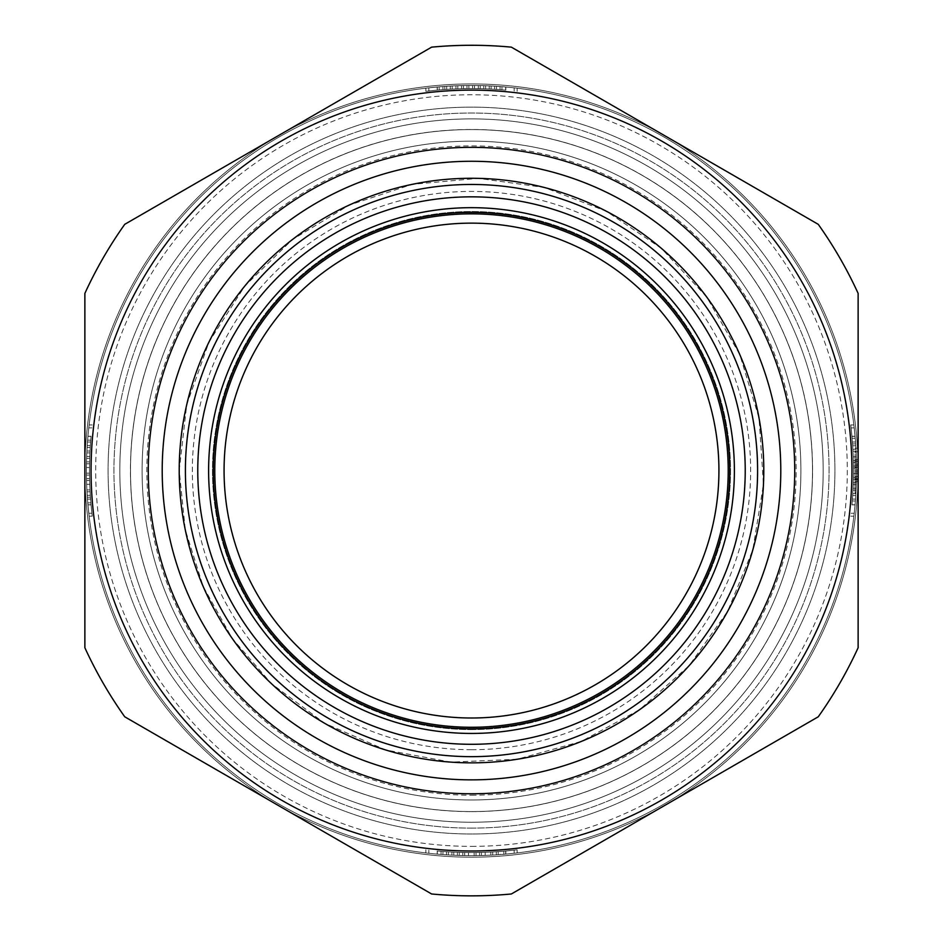 <?xml version="1.0" encoding="UTF-8"?>
<svg xmlns="http://www.w3.org/2000/svg" width="943" height="943" viewBox="0 0 943 943"><rect width="100%" height="100%" fill="white"/><g stroke="black" fill="none" stroke-linecap="round" stroke-linejoin="round"><path stroke-width="0.71" stroke-dasharray="4.71 3.54" d="M852.413 442.008A381.986 381.986 0 0 0 852.118 438.247A381.986 381.986 0 0 0 851.942 436.255A381.986 381.986 0 0 1 851.953 504.764L851.942 504.87A381.986 381.986 0 0 0 852.413 442.008A381.986 381.986 0 0 1 851.942 504.87L851.953 504.764A381.986 381.986 0 0 0 852.272 501.004A381.986 381.986 0 0 0 852.413 499.118A381.986 381.986 0 0 1 852.272 501.004A381.986 381.986 0 0 0 851.942 436.255C850.445 421.674 850.445 421.674 851.942 436.255C850.445 421.674 850.445 421.674 851.942 436.255A381.986 381.986 0 0 1 852.118 438.247A381.986 381.986 0 0 0 851.953 436.361A381.986 381.986 0 0 1 852.413 442.008L855.513 442.008A385.074 385.074 0 0 0 855.218 438.247A385.074 385.074 0 0 0 855.042 436.255C853.556 421.674 853.556 421.674 855.042 436.255C853.556 421.674 853.556 421.674 855.042 436.255A385.074 385.074 0 0 1 855.372 501.004A385.074 385.074 0 0 0 855.513 499.118A385.074 385.074 0 0 0 855.761 495.558A385.074 385.074 0 0 1 855.513 499.118A385.074 385.074 0 0 1 855.372 501.004A385.074 385.074 0 0 1 855.053 504.764A385.074 385.074 0 0 0 855.042 436.255C853.981 425.47 853.981 425.47 855.042 436.255C853.981 425.47 853.981 425.47 855.042 436.255A385.074 385.074 0 0 1 855.218 438.247A385.074 385.074 0 0 0 855.053 436.361A385.074 385.074 0 0 1 855.042 504.87L855.042 504.87A385.074 385.074 0 0 0 855.513 442.008L852.413 442.008M852.661 495.558A381.986 381.986 0 0 1 852.413 499.118A381.986 381.986 0 0 0 852.661 495.558L855.761 495.558L852.661 495.558M851.942 436.255C850.869 425.47 850.869 425.47 851.942 436.255C850.869 425.47 850.869 425.47 851.942 436.255L855.042 436.255L851.942 436.255M852.979 490.124A381.986 381.986 0 0 0 853.226 484.678A381.986 381.986 0 0 1 852.79 493.672A381.986 381.986 0 0 0 852.979 490.124L856.079 490.124A385.074 385.074 0 0 0 856.173 488.238A385.074 385.074 0 0 0 856.315 484.678A385.074 385.074 0 0 1 855.879 493.672A385.074 385.074 0 0 0 856.079 490.124L852.979 490.124M853.486 471.712A381.986 381.986 0 0 1 853.391 479.244A381.986 381.986 0 0 1 853.285 482.804A381.986 381.986 0 0 0 853.474 467.952A381.986 381.986 0 0 1 853.486 471.712L856.574 471.712A385.074 385.074 0 0 1 856.385 482.804A385.074 385.074 0 0 0 856.574 467.952A385.074 385.074 0 0 1 856.574 471.712L853.486 471.712M853.167 454.986A381.986 381.986 0 0 1 853.462 466.066A381.986 381.986 0 0 0 852.991 451.214A381.986 381.986 0 0 1 853.167 454.986L856.268 454.986A385.074 385.074 0 0 1 856.338 456.86A385.074 385.074 0 0 1 856.444 460.632A385.074 385.074 0 0 1 856.492 462.506A385.074 385.074 0 0 1 856.55 466.066A385.074 385.074 0 0 0 856.091 451.214A385.074 385.074 0 0 1 856.268 454.986L853.167 454.986M852.684 445.78A381.986 381.986 0 0 0 852.555 443.894A381.986 381.986 0 0 1 852.684 445.78A381.986 381.986 0 0 0 852.555 443.894A381.986 381.986 0 0 1 852.896 449.328A381.986 381.986 0 0 0 852.555 443.894A381.986 381.986 0 0 1 852.684 445.78L855.784 445.78A385.074 385.074 0 0 0 855.655 443.894A385.074 385.074 0 0 1 855.996 449.328A385.074 385.074 0 0 0 855.655 443.894L852.555 443.894L855.655 443.894A385.074 385.074 0 0 1 855.784 445.78A385.074 385.074 0 0 0 855.655 443.894A385.074 385.074 0 0 1 855.784 445.78L852.684 445.78M90.587 499.118A381.986 381.986 0 0 0 90.882 502.878A381.986 381.986 0 0 0 91.058 504.87A381.986 381.986 0 0 1 91.047 436.361L91.058 436.255A381.986 381.986 0 0 0 90.587 499.118A381.986 381.986 0 0 1 91.058 436.255L91.047 436.361A381.986 381.986 0 0 0 90.587 442.008A381.986 381.986 0 0 1 90.728 440.133A381.986 381.986 0 0 0 91.058 504.87C92.555 519.452 92.555 519.452 91.058 504.87C92.555 519.452 92.555 519.452 91.058 504.87A381.986 381.986 0 0 1 90.882 502.878A381.986 381.986 0 0 0 91.047 504.764A381.986 381.986 0 0 1 90.587 499.118L87.487 499.118A385.074 385.074 0 0 0 87.782 502.878A385.074 385.074 0 0 0 87.958 504.87C89.444 519.452 89.444 519.452 87.958 504.87C89.444 519.452 89.444 519.452 87.958 504.87A385.074 385.074 0 0 1 87.628 440.133A385.074 385.074 0 0 0 87.239 445.567A385.074 385.074 0 0 1 87.947 436.361A385.074 385.074 0 0 0 87.958 504.87C89.019 515.656 89.019 515.656 87.958 504.87C89.019 515.656 89.019 515.656 87.958 504.87A385.074 385.074 0 0 1 87.782 502.878A385.074 385.074 0 0 0 87.947 504.764A385.074 385.074 0 0 1 87.958 436.255L87.958 436.255A385.074 385.074 0 0 0 87.487 499.118L90.587 499.118M90.339 445.567A381.986 381.986 0 0 1 90.587 442.008A381.986 381.986 0 0 0 90.339 445.567L87.239 445.567L90.339 445.567M91.058 504.87C92.131 515.656 92.131 515.656 91.058 504.87C92.131 515.656 92.131 515.656 91.058 504.87L87.958 504.87L91.058 504.87M90.021 451.002A381.986 381.986 0 0 0 89.774 456.447A381.986 381.986 0 0 1 90.21 447.454A381.986 381.986 0 0 0 90.021 451.002L86.921 451.002A385.074 385.074 0 0 0 86.827 452.888A385.074 385.074 0 0 0 86.685 456.447A385.074 385.074 0 0 1 87.121 447.454A385.074 385.074 0 0 0 86.921 451.002L90.021 451.002M89.514 469.414A381.986 381.986 0 0 1 89.609 461.881A381.986 381.986 0 0 1 89.715 458.322A381.986 381.986 0 0 0 89.526 473.174A381.986 381.986 0 0 1 89.514 469.414L86.426 469.414A385.074 385.074 0 0 1 86.615 458.322A385.074 385.074 0 0 0 86.426 473.174A385.074 385.074 0 0 1 86.426 469.414L89.514 469.414M89.833 486.152A381.986 381.986 0 0 1 89.538 475.06A381.986 381.986 0 0 0 90.009 489.912A381.986 381.986 0 0 1 89.833 486.152L86.732 486.152A385.074 385.074 0 0 1 86.662 484.266A385.074 385.074 0 0 1 86.556 480.494A385.074 385.074 0 0 1 86.508 478.62A385.074 385.074 0 0 1 86.45 475.06A385.074 385.074 0 0 0 86.909 489.912A385.074 385.074 0 0 1 86.732 486.152L89.833 486.152M90.316 495.346A381.986 381.986 0 0 0 90.445 497.232A381.986 381.986 0 0 1 90.316 495.346A381.986 381.986 0 0 0 90.445 497.232A381.986 381.986 0 0 1 90.104 491.798A381.986 381.986 0 0 0 90.445 497.232A381.986 381.986 0 0 1 90.316 495.346L87.216 495.346A385.074 385.074 0 0 0 87.345 497.232A385.074 385.074 0 0 1 87.004 491.798A385.074 385.074 0 0 0 87.345 497.232L90.445 497.232L87.345 497.232A385.074 385.074 0 0 1 87.216 495.346A385.074 385.074 0 0 0 87.345 497.232A385.074 385.074 0 0 1 87.216 495.346L90.316 495.346M500.049 851.482A381.986 381.986 0 0 0 505.813 850.999A381.986 381.986 0 0 1 437.304 851.01L437.187 850.999A381.986 381.986 0 0 0 500.049 851.482A381.986 381.986 0 0 1 437.187 850.999L437.304 851.01A381.986 381.986 0 0 0 441.065 851.329A381.986 381.986 0 0 0 442.951 851.482A381.986 381.986 0 0 1 441.065 851.329A381.986 381.986 0 0 0 505.813 850.999C520.395 849.502 520.395 849.502 505.813 850.999C520.395 849.502 520.395 849.502 505.813 850.999A381.986 381.986 0 0 1 503.821 851.175A381.986 381.986 0 0 0 505.696 851.01A381.986 381.986 0 0 1 500.049 851.482L500.049 854.582A385.074 385.074 0 0 0 503.821 854.287A385.074 385.074 0 0 0 505.813 854.11C520.395 852.625 520.395 852.625 505.813 854.11C520.395 852.625 520.395 852.625 505.813 854.11A385.074 385.074 0 0 1 471.5 855.643A385.074 385.074 0 0 0 500.049 854.582A385.074 385.074 0 0 1 437.187 854.11L437.304 854.122A385.074 385.074 0 0 0 441.065 854.441A385.074 385.074 0 0 0 442.951 854.582A385.074 385.074 0 0 0 446.499 854.83A385.074 385.074 0 0 1 442.951 854.582A385.074 385.074 0 0 1 441.065 854.441A385.074 385.074 0 0 1 437.304 854.122L437.187 854.11A385.074 385.074 0 0 0 804.992 278.02A385.074 385.074 0 0 0 138.008 278.02A385.074 385.074 0 0 0 471.5 855.643A385.074 385.074 0 0 1 441.065 854.441A385.074 385.074 0 0 0 505.813 854.11C516.587 853.05 516.587 853.05 505.813 854.11C516.587 853.05 516.587 853.05 505.813 854.11A385.074 385.074 0 0 1 503.821 854.287A385.074 385.074 0 0 0 505.696 854.122A385.074 385.074 0 0 1 500.049 854.582L500.049 851.482M446.499 851.729A381.986 381.986 0 0 1 442.951 851.482A381.986 381.986 0 0 0 446.499 851.729L446.499 854.83L446.499 851.729M505.813 850.999C516.587 849.926 516.587 849.926 505.813 850.999C516.587 849.926 516.587 849.926 505.813 850.999L505.813 854.11L505.813 850.999M451.945 852.048A381.986 381.986 0 0 0 453.819 852.142A381.986 381.986 0 0 0 457.379 852.283A381.986 381.986 0 0 1 448.385 851.847A381.986 381.986 0 0 0 451.945 852.048L451.945 855.148A385.074 385.074 0 0 0 453.819 855.23A385.074 385.074 0 0 0 457.379 855.384A385.074 385.074 0 0 1 448.385 854.947A385.074 385.074 0 0 0 451.945 855.148L451.945 852.048M470.345 852.543A381.986 381.986 0 0 1 459.265 852.354A381.986 381.986 0 0 0 474.117 852.543A381.986 381.986 0 0 1 470.345 852.543L470.345 855.643A385.074 385.074 0 0 1 462.824 855.549A385.074 385.074 0 0 1 459.265 855.442A385.074 385.074 0 0 0 474.117 855.631A385.074 385.074 0 0 1 470.345 855.643L470.345 852.543M487.083 852.224A381.986 381.986 0 0 1 485.197 852.307A381.986 381.986 0 0 1 481.437 852.413A381.986 381.986 0 0 1 476.003 852.519A381.986 381.986 0 0 0 490.843 852.059A381.986 381.986 0 0 1 487.083 852.224L487.083 855.325A385.074 385.074 0 0 1 476.003 855.619A385.074 385.074 0 0 0 490.843 855.16A385.074 385.074 0 0 1 487.083 855.325L487.083 852.224M496.289 851.741A381.986 381.986 0 0 0 498.175 851.612A381.986 381.986 0 0 1 496.289 851.741A381.986 381.986 0 0 0 498.175 851.612A381.986 381.986 0 0 1 492.729 851.953A381.986 381.986 0 0 0 498.175 851.612A381.986 381.986 0 0 1 496.289 851.741L496.289 854.841A385.074 385.074 0 0 0 498.175 854.712A385.074 385.074 0 0 1 492.729 855.053A385.074 385.074 0 0 0 498.175 854.712L498.175 851.612L498.175 854.712A385.074 385.074 0 0 1 496.289 854.841A385.074 385.074 0 0 0 498.175 854.712A385.074 385.074 0 0 1 496.289 854.841L496.289 851.741M442.951 89.644A381.986 381.986 -90 0 0 437.187 90.127A381.986 381.986 90 0 1 505.696 90.115L505.813 90.127A381.986 381.986 -90 0 0 442.951 89.644L442.951 89.644A381.986 381.986 90 0 1 505.813 90.127L505.696 90.115A381.986 381.986 -90 0 0 501.935 89.797L501.935 89.797A381.986 381.986 -90 0 0 437.187 90.127C422.605 91.624 422.605 91.624 437.187 90.127C422.605 91.624 422.605 91.624 437.187 90.127A381.986 381.986 90 0 1 439.179 89.95L439.179 89.95A381.986 381.986 -90 0 0 437.304 90.115A381.986 381.986 90 0 1 442.951 89.644L442.951 86.544L442.951 89.644M501.935 89.797L501.935 89.797A381.986 381.986 -90 0 0 500.049 89.644A381.986 381.986 90 0 1 501.935 89.797L501.935 86.685A385.074 385.074 -90 0 0 500.049 86.544L500.049 89.644A381.986 381.986 -90 0 0 496.501 89.396A381.986 381.986 90 0 1 500.049 89.644L500.049 86.544A385.074 385.074 -90 0 0 496.501 86.296L496.501 89.396L496.501 86.296A385.074 385.074 90 0 1 500.049 86.544L500.049 89.644L500.049 86.544A385.074 385.074 90 0 1 501.935 86.685L501.935 89.797L501.935 86.685A385.074 385.074 90 0 1 505.696 87.004A385.074 385.074 -90 0 0 437.187 87.015C426.413 88.076 426.413 88.076 437.187 87.015C426.413 88.076 426.413 88.076 437.187 87.015A385.074 385.074 90 0 1 439.179 86.839L439.179 89.95L439.179 86.839A385.074 385.074 -90 0 0 437.304 87.004L437.304 90.115L437.304 87.004A385.074 385.074 90 0 1 442.951 86.544L442.951 86.544A385.074 385.074 90 0 1 505.813 87.015A385.074 385.074 -90 0 0 439.179 86.839L439.179 89.95L439.179 86.839A385.074 385.074 -90 0 0 437.187 87.015C422.605 88.501 422.605 88.501 437.187 87.015C422.605 88.501 422.605 88.501 437.187 87.015A385.074 385.074 90 0 1 501.935 86.685L501.935 89.797M505.696 90.115L505.696 87.004L505.696 90.115M437.187 90.127C426.413 91.2 426.413 91.2 437.187 90.127C426.413 91.2 426.413 91.2 437.187 90.127L437.187 87.015L437.187 90.127M491.055 89.078L491.055 89.078A381.986 381.986 -90 0 0 489.181 88.984A381.986 381.986 -90 0 0 485.621 88.842A381.986 381.986 90 0 1 494.615 89.279A381.986 381.986 -90 0 0 491.055 89.078L491.055 85.978L491.055 89.078M494.615 89.279L494.615 86.178L494.615 89.279M485.621 88.842L485.621 85.742L485.621 88.842M489.181 88.984L489.181 85.896L489.181 88.984M461.563 88.713L461.563 88.713A381.986 381.986 90 0 1 466.997 88.607A381.986 381.986 -90 0 0 452.157 89.066A381.986 381.986 90 0 1 455.917 88.901A381.986 381.986 90 0 1 457.803 88.819A381.986 381.986 90 0 1 461.563 88.713L461.563 85.613L461.563 88.713M457.803 88.819L457.803 85.73L457.803 88.819M455.917 88.901L455.917 85.801L455.917 88.901M452.157 89.066L452.157 85.966L452.157 89.066M466.997 88.607L466.997 85.507L466.997 88.607M463.449 88.666L463.449 85.565L463.449 88.666M478.301 88.642L478.301 88.642A381.986 381.986 90 0 1 483.735 88.772A381.986 381.986 -90 0 0 468.883 88.583A381.986 381.986 90 0 1 478.301 88.642L478.301 85.542L478.301 88.642M474.529 88.595L474.529 85.495L474.529 88.595M472.655 88.583L472.655 85.483L472.655 88.583M468.883 88.583L468.883 85.495L468.883 88.583M483.735 88.772L483.735 85.683L483.735 88.772M480.176 88.677L480.176 85.589L480.176 88.677M446.711 89.385L446.711 89.385A381.986 381.986 -90 0 0 444.825 89.514A381.986 381.986 90 0 1 446.711 89.385L446.711 89.385A381.986 381.986 -90 0 0 444.825 89.514L444.825 89.514A381.986 381.986 90 0 1 450.271 89.172A381.986 381.986 -90 0 0 444.825 89.514L444.825 89.514A381.986 381.986 90 0 1 446.711 89.385L446.711 86.284A385.074 385.074 -90 0 0 444.825 86.414L444.825 89.514L444.825 86.414A385.074 385.074 90 0 1 450.271 86.072L450.271 89.172L450.271 86.072A385.074 385.074 -90 0 0 444.825 86.414L444.825 89.514L444.825 86.414A385.074 385.074 90 0 1 446.711 86.284L446.711 89.385M468.883 85.495A385.074 385.074 90 0 1 472.655 85.483L472.655 85.483A385.074 385.074 90 0 1 474.529 85.495L474.529 85.495A385.074 385.074 90 0 1 478.301 85.542L478.301 85.542A385.074 385.074 90 0 1 480.176 85.589L480.176 85.589A385.074 385.074 90 0 1 483.735 85.683L483.735 85.683A385.074 385.074 -90 0 0 468.883 85.495M452.157 85.966A385.074 385.074 90 0 1 455.917 85.801L455.917 85.801A385.074 385.074 90 0 1 457.803 85.73L457.803 85.73A385.074 385.074 90 0 1 461.563 85.613L461.563 85.613A385.074 385.074 90 0 1 463.449 85.565L463.449 85.565A385.074 385.074 90 0 1 466.997 85.507L466.997 85.507A385.074 385.074 -90 0 0 452.157 85.966M485.621 85.742A385.074 385.074 90 0 1 494.615 86.178L494.615 86.178A385.074 385.074 -90 0 0 491.055 85.978L491.055 85.978A385.074 385.074 -90 0 0 489.181 85.896L489.181 85.896A385.074 385.074 -90 0 0 485.621 85.742M492.729 851.953L492.729 855.053L492.729 851.953M498.175 851.612L498.175 854.712L498.175 851.612M476.003 852.519L476.003 855.619L476.003 852.519M479.551 855.56L479.551 852.46L479.551 855.56M490.843 852.059L490.843 855.16L490.843 852.059M459.265 852.354L459.265 855.442L459.265 852.354M462.824 855.549L462.824 852.448L462.824 855.549M474.117 852.543L474.117 855.631L474.117 852.543M448.385 851.847L448.385 854.947L448.385 851.847M457.379 855.384L457.379 852.283L457.379 855.384M437.304 851.01L437.304 854.122L437.304 851.01M441.065 851.329L441.065 854.441L441.065 851.329M442.951 851.482L442.951 854.582L442.951 851.482M503.821 851.175L503.821 854.287L503.821 851.175M90.104 491.798L87.004 491.798L90.104 491.798M90.445 497.232L87.345 497.232L90.445 497.232M89.538 475.06L86.45 475.06L89.538 475.06M86.508 478.62L89.597 478.62L86.508 478.62M90.009 489.912L86.909 489.912L90.009 489.912M89.715 458.322L86.615 458.322L89.715 458.322M86.52 461.881L89.609 461.881L86.52 461.881M89.526 473.174L86.426 473.174L89.526 473.174M90.21 447.454L87.121 447.454L90.21 447.454M86.685 456.447L89.774 456.447L86.685 456.447M91.047 436.361L87.947 436.361L91.047 436.361M90.728 440.133L87.628 440.133L90.728 440.133M90.587 442.008L87.487 442.008L90.587 442.008M90.882 502.878L87.782 502.878L90.882 502.878M852.896 449.328L855.996 449.328L852.896 449.328M852.555 443.894L855.655 443.894L852.555 443.894M853.462 466.066L856.55 466.066L853.462 466.066M856.492 462.506L853.403 462.506L856.492 462.506M852.991 451.214L856.091 451.214L852.991 451.214M853.285 482.804L856.385 482.804L853.285 482.804M856.48 479.244L853.391 479.244L856.48 479.244M853.474 467.952L856.574 467.952L853.474 467.952M852.79 493.672L855.879 493.672L852.79 493.672M856.315 484.678L853.226 484.678L856.315 484.678M851.953 504.764L855.053 504.764L851.953 504.764M852.272 501.004L855.372 501.004L852.272 501.004M852.413 499.118L855.513 499.118L852.413 499.118M852.118 438.247L855.218 438.247L852.118 438.247M444.825 86.414L444.825 89.514L444.825 86.414A385.074 385.074 90 0 1 446.711 86.284L446.711 86.284A385.074 385.074 -90 0 0 444.825 86.414M485.197 852.307L485.197 855.395L485.197 852.307M481.437 852.413L481.437 855.513L481.437 852.413M468.471 852.531L468.471 855.631L468.471 852.531M464.699 852.484L464.699 855.584L464.699 852.484M453.819 852.142L453.819 855.23L453.819 852.142M505.696 851.01L505.696 854.122L505.696 851.01M89.762 484.266L86.662 484.266L89.762 484.266M89.644 480.494L86.556 480.494L89.644 480.494M89.526 467.528L86.438 467.528L89.526 467.528M89.573 463.767L86.485 463.767L89.573 463.767M89.927 452.888L86.827 452.888L89.927 452.888M91.047 504.764L87.947 504.764L91.047 504.764M853.238 456.86L856.338 456.86L853.238 456.86M853.356 460.632L856.444 460.632L853.356 460.632M853.474 473.598L856.562 473.598L853.474 473.598M853.427 477.358L856.515 477.358L853.427 477.358M853.073 488.238L856.173 488.238L853.073 488.238M851.953 436.361L855.053 436.361L851.953 436.361M471.5 729.599A259.042 259.042 0 0 0 695.828 341.048A259.042 259.042 0 0 0 247.172 341.048A259.042 259.042 0 0 0 471.5 729.599A259.042 259.042 0 0 0 695.828 341.048A259.042 259.042 0 0 0 247.172 341.048A259.042 259.042 0 0 0 471.5 729.599M471.5 828.119A357.55 357.55 0 0 0 781.146 291.788A357.55 357.55 0 0 0 161.854 291.788A357.55 357.55 0 0 0 471.5 828.119A357.55 357.55 0 0 0 781.146 291.788A357.55 357.55 0 0 0 161.854 291.788A357.55 357.55 0 0 0 471.5 828.119M471.5 833.989A363.432 363.432 0 0 1 156.762 288.853A363.432 363.432 0 0 1 786.238 288.853A363.432 363.432 0 0 1 471.5 833.989A363.432 363.432 0 0 0 786.238 288.853A363.432 363.432 0 0 0 156.762 288.853A363.432 363.432 0 0 0 471.5 833.989A363.432 363.432 0 0 0 786.238 288.853A363.432 363.432 0 0 0 156.762 288.853A363.432 363.432 0 0 0 471.5 833.989M471.5 795.208A324.64 324.64 0 0 0 752.655 308.243A324.64 324.64 0 0 0 190.345 308.243A324.64 324.64 0 0 0 471.5 795.208M858.13 492.894L858.13 459.394L855.03 459.394L855.03 492.894L858.13 492.894L858.13 470.569L858.13 647.735A425.281 425.281 0 0 1 818.253 716.798L511.377 893.976A425.281 425.281 0 0 1 431.623 893.976L124.747 716.798A425.281 425.281 0 0 1 84.87 647.735L84.87 293.391A425.281 425.281 0 0 1 124.747 224.328L431.623 47.15A425.281 425.281 0 0 1 511.377 47.15L818.253 224.328A425.281 425.281 0 0 1 858.13 293.391L858.13 481.732L855.03 481.732L855.03 459.394L858.13 459.394L858.13 451.803L855.03 451.803L855.03 461.186L858.13 461.186L858.13 451.803M664.815 135.733A386.63 386.63 0 0 0 84.87 470.569A386.63 386.63 0 0 0 664.815 805.393A386.63 386.63 0 0 0 664.815 135.733A386.63 386.63 0 0 0 84.87 470.569A386.63 386.63 0 0 0 664.815 805.393A386.63 386.63 0 0 0 664.815 135.733L818.253 224.328A425.281 425.281 0 0 1 858.13 293.391L858.13 647.735A425.281 425.281 0 0 1 818.253 716.798L511.377 893.976A425.281 425.281 0 0 1 431.623 893.976L124.747 716.798A425.281 425.281 0 0 1 84.87 647.735L84.87 293.391A425.281 425.281 0 0 1 124.747 224.328L431.623 47.15A425.281 425.281 0 0 1 511.377 47.15L664.815 135.733A386.63 386.63 0 0 0 84.87 470.569A386.63 386.63 0 0 0 664.815 805.393A386.63 386.63 0 0 0 664.815 135.733M471.5 855.643A385.074 385.074 0 0 0 804.992 278.02A385.074 385.074 0 0 0 138.008 278.02A385.074 385.074 0 0 0 471.5 855.643A385.074 385.074 0 0 0 804.992 278.02A385.074 385.074 0 0 0 138.008 278.02A385.074 385.074 0 0 0 471.5 855.643A385.074 385.074 0 0 0 804.992 278.02A385.074 385.074 0 0 0 138.008 278.02A385.074 385.074 0 0 0 471.5 855.643A385.074 385.074 0 0 0 804.992 278.02A385.074 385.074 0 0 0 138.008 278.02A385.074 385.074 0 0 0 471.5 855.643M855.03 465.689L858.13 465.689L858.13 461.268L858.13 464.145L858.13 461.268L855.03 461.268L858.13 461.268L858.13 470.109L858.13 465.689L855.03 465.689L855.03 461.268L858.13 461.268L855.03 461.268L855.03 465.689M855.03 470.109L858.13 470.109L858.13 467.245L858.13 470.109L855.03 470.109L855.03 467.245L855.03 470.109L858.13 470.109L855.03 470.109M858.13 479.527L858.13 471.877L855.03 471.877L855.03 481.625L855.03 471.877L858.13 471.877L858.13 473.657L855.03 473.657L855.03 478.525L855.03 473.657L855.03 478.525L855.03 473.657L858.13 473.657L858.13 478.525L858.13 471.877L858.13 481.625L858.13 479.527L855.03 479.527L855.03 481.625L855.03 479.527M855.03 476.498L858.13 476.498L858.13 473.657L858.13 478.525L858.13 476.498L855.03 476.498M855.03 473.657L858.13 473.657L855.03 473.657M855.03 489.323L855.03 461.186L855.03 479.94L858.13 479.94L855.03 479.94L855.03 489.323L858.13 489.323L858.13 461.186L855.03 461.186L855.03 451.803M855.03 448.231L858.13 448.231M855.03 492.894L855.03 481.732L858.13 481.732L858.13 489.323M471.5 811.569A341.001 341.001 0 0 0 766.812 300.063A341.001 341.001 0 0 0 176.188 300.063A341.001 341.001 0 0 0 471.5 811.569A341.001 341.001 0 0 0 766.812 300.063A341.001 341.001 0 0 0 176.188 300.063A341.001 341.001 0 0 0 471.5 811.569A341.001 341.001 0 0 0 766.812 300.063A341.001 341.001 0 0 0 176.188 300.063A341.001 341.001 0 0 0 471.5 811.569A341.001 341.001 0 0 0 766.812 300.063A341.001 341.001 0 0 0 176.188 300.063A341.001 341.001 0 0 0 471.5 811.569M471.5 799.97A329.402 329.402 0 0 0 756.769 305.862A329.402 329.402 0 0 0 186.231 305.862A329.402 329.402 0 0 0 471.5 799.97A329.402 329.402 0 0 0 756.769 305.862A329.402 329.402 0 0 0 186.231 305.862A329.402 329.402 0 0 0 471.5 799.97A329.402 329.402 0 0 0 756.769 305.862A329.402 329.402 0 0 0 186.231 305.862A329.402 329.402 0 0 0 471.5 799.97A329.402 329.402 0 0 0 756.769 305.862A329.402 329.402 0 0 0 186.231 305.862A329.402 329.402 0 0 0 471.5 799.97M471.5 744.298A273.729 273.729 0 0 0 708.558 333.704A273.729 273.729 0 0 0 234.442 333.704A273.729 273.729 0 0 0 471.5 744.298A273.729 273.729 0 0 0 708.558 333.704A273.729 273.729 0 0 0 234.442 333.704A273.729 273.729 0 0 0 471.5 744.298A273.729 273.729 0 0 0 708.558 333.704A273.729 273.729 0 0 0 234.442 333.704A273.729 273.729 0 0 0 471.5 744.298M471.5 822.237A351.668 351.668 0 0 0 776.054 294.723A351.668 351.668 0 0 0 166.946 294.723A351.668 351.668 0 0 0 471.5 822.237A351.668 351.668 0 0 0 776.054 294.723A351.668 351.668 0 0 0 166.946 294.723A351.668 351.668 0 0 0 471.5 822.237A351.668 351.668 0 0 0 776.054 294.723A351.668 351.668 0 0 0 166.946 294.723A351.668 351.668 0 0 0 471.5 822.237M858.13 293.391A425.281 425.281 0 0 0 818.253 224.328M818.253 716.798A425.281 425.281 0 0 0 858.13 647.735M431.623 893.976A425.281 425.281 0 0 0 511.377 893.976M84.87 647.735A425.281 425.281 0 0 0 124.747 716.798M124.747 224.328A425.281 425.281 0 0 0 84.87 293.391M511.377 47.15A425.281 425.281 0 0 0 431.623 47.15M471.5 762.852A292.283 292.283 0 0 0 724.625 324.416A292.283 292.283 0 0 0 218.375 324.416A292.283 292.283 0 0 0 471.5 762.852A292.283 292.283 0 0 0 724.625 324.416A292.283 292.283 0 0 0 218.375 324.416A292.283 292.283 0 0 0 471.5 762.852M471.5 779.861A309.304 309.304 0 0 0 739.359 315.917A309.304 309.304 0 0 0 203.641 315.917A309.304 309.304 0 0 0 471.5 779.861M471.5 756.663A286.106 286.106 0 0 0 719.273 327.516A286.106 286.106 0 0 0 223.727 327.516A286.106 286.106 0 0 0 471.5 756.663A286.106 286.106 0 0 0 719.273 327.516A286.106 286.106 0 0 0 223.727 327.516A286.106 286.106 0 0 0 471.5 756.663A286.106 286.106 0 0 0 719.273 327.516A286.106 286.106 0 0 0 223.727 327.516A286.106 286.106 0 0 0 471.5 756.663A286.106 286.106 0 0 0 719.273 327.516A286.106 286.106 0 0 0 223.727 327.516A286.106 286.106 0 0 0 471.5 756.663M471.5 727.277A256.72 256.72 0 0 0 693.824 342.203A256.72 256.72 0 0 0 249.176 342.203A256.72 256.72 0 0 0 471.5 727.277M471.5 718A247.443 247.443 0 0 0 685.785 346.847A247.443 247.443 0 0 0 257.215 346.847A247.443 247.443 0 0 0 471.5 718M505.813 87.015L505.813 90.127L505.813 87.015M437.187 854.11L437.187 850.999L437.187 854.11M87.958 436.255L91.058 436.255L87.958 436.255M855.042 504.87L851.942 504.87L855.042 504.87M471.5 749.709A279.14 279.14 0 0 1 229.75 330.993A279.14 279.14 0 0 1 713.25 330.993A279.14 279.14 0 0 1 471.5 749.709M471.5 811.628A341.06 341.06 0 0 0 766.871 300.027A341.06 341.06 0 0 0 176.129 300.027A341.06 341.06 0 0 0 471.5 811.628M471.5 846.366A375.797 375.797 0 0 0 796.953 282.664A375.797 375.797 0 0 0 146.047 282.664A375.797 375.797 0 0 0 471.5 846.366M517.118 88.194L517.118 91.318M428.829 850.162L428.829 853.274M425.882 849.808L425.882 852.932M91.907 427.886L88.795 427.886M92.249 424.939L89.137 424.939M851.093 513.24L854.205 513.24M850.751 516.186L853.863 516.186M428.829 87.852L428.829 90.964M514.171 87.852L514.171 90.964M425.882 88.194L425.882 91.318M514.171 850.162L514.171 853.274M517.118 849.82L517.118 852.932M91.907 513.24L88.795 513.24M92.249 516.186L89.137 516.186M851.093 427.886L854.205 427.886M850.751 424.939L853.863 424.939M855.03 464.145L858.13 464.145M855.03 467.245L858.13 467.245M855.03 478.525L858.13 478.525L855.03 478.525M855.03 481.625L858.13 481.625L855.03 481.625M179.217 470.569L186.761 404.559L209.016 341.979L244.826 286.024L292.354 239.616L349.134 205.126L412.232 184.345L478.384 178.357L544.194 187.457L606.243 211.185L661.326 248.304L706.613 296.904L739.748 354.485L759.032 418.055L763.465 484.337L752.809 549.899L727.631 611.37L689.227 665.569L639.566 709.702L581.23 741.469L517.224 759.256L450.86 762.121L385.557 749.933L324.698 723.305L271.419 683.628L232.367 638.635L203.252 586.64L185.288 529.836L179.217 470.569"/><path stroke-width="1.41" d="M858.13 448.231L858.13 293.391A425.281 425.281 0 0 0 818.253 224.328L511.377 47.15A425.281 425.281 0 0 0 431.623 47.15L124.747 224.328A425.281 425.281 0 0 0 84.87 293.391L84.87 647.735A425.281 425.281 0 0 0 124.747 716.798L431.623 893.976A425.281 425.281 0 0 0 511.377 893.976L818.253 716.798A425.281 425.281 0 0 0 858.13 647.735L858.13 448.231M858.13 647.735L858.13 293.391M471.5 756.663A286.106 286.106 0 0 1 223.727 327.516A286.106 286.106 0 0 1 719.273 327.516A286.106 286.106 0 0 1 471.5 756.663M431.623 47.15L124.747 224.328M84.87 293.391L84.87 647.735M124.747 716.798L431.623 893.976M511.377 893.976L818.253 716.798M818.253 224.328L511.377 47.15M471.5 850.999A380.442 380.442 0 0 0 800.972 280.342A380.442 380.442 0 0 0 142.028 280.342A380.442 380.442 0 0 0 471.5 850.999M471.5 779.861A309.304 309.304 0 0 0 739.359 315.917A309.304 309.304 0 0 0 203.641 315.917A309.304 309.304 0 0 0 471.5 779.861M471.5 762.852A292.283 292.283 0 0 0 724.625 324.416A292.283 292.283 0 0 0 218.375 324.416A292.283 292.283 0 0 0 471.5 762.852M471.5 744.298A273.729 273.729 0 0 0 708.558 333.704A273.729 273.729 0 0 0 234.442 333.704A273.729 273.729 0 0 0 471.5 744.298M471.5 718A247.443 247.443 0 0 0 685.785 346.847A247.443 247.443 0 0 0 257.215 346.847A247.443 247.443 0 0 0 471.5 718M148.287 470.569A323.213 323.213 0 0 1 633.107 190.651A323.213 323.213 0 0 1 633.107 750.475A323.213 323.213 0 0 1 148.287 470.569M471.5 733.442A262.873 262.873 0 0 0 699.164 339.126A262.873 262.873 0 0 0 243.836 339.126A262.873 262.873 0 0 0 471.5 733.442M471.5 728.798A258.241 258.241 0 0 0 695.144 341.449A258.241 258.241 0 0 0 247.856 341.449A258.241 258.241 0 0 0 471.5 728.798M471.5 727.277A256.72 256.72 0 0 0 693.824 342.203A256.72 256.72 0 0 0 249.176 342.203A256.72 256.72 0 0 0 471.5 727.277"/></g></svg>
